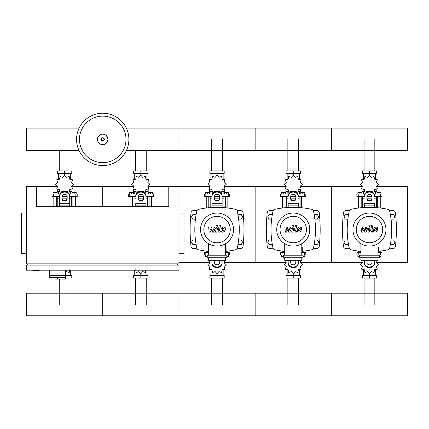 <?xml version="1.0" encoding="UTF-8"?>
<svg xmlns="http://www.w3.org/2000/svg" width="429" height="429" viewBox="0 0 429 429"><rect width="100%" height="100%" fill="white"/><g stroke="black" fill="none" stroke-linecap="round" stroke-linejoin="round"><path stroke-width="0.64" d="M32.883 270.2L32.883 270.704L39.232 270.704L39.232 270.2M26.528 213.047L21.45 213.047L21.45 253.689L26.528 253.689M178.936 213.047L184.02 213.047L184.02 253.689L178.936 253.689M27.799 265.117L27.799 263.846M177.67 265.117L177.67 263.846M147.946 186.374L168.779 186.374L168.779 206.698L36.69 206.698L36.69 186.374L26.528 186.374L26.528 263.846L178.936 263.846L178.936 186.374L209.926 186.374M168.779 186.374L178.936 186.374M178.936 265.117L26.528 265.117L26.528 270.2L178.936 270.2L178.936 265.117M49.394 270.2L49.394 275.531L71.782 275.531L71.782 278.072L65.648 278.072M65.648 270.2L65.648 279.091L65.503 277.311L49.394 277.311L49.394 275.531L65.648 275.531M57.518 277.311L57.518 279.091L65.503 279.091M49.394 277.311L54.982 277.311L54.982 279.091L57.518 279.091M364.065 170.881L364.065 139.382M374.833 170.881L374.833 139.382M287.859 170.881L287.859 139.382M298.627 170.881L298.627 139.382M211.653 170.881L211.653 139.382M222.426 170.881L222.426 139.382M135.451 170.881L135.451 150.67M146.219 170.881L146.219 150.67M59.245 170.881L59.245 150.67M70.018 170.881L70.018 150.67M374.833 278.072L374.833 304.488M364.065 278.072L364.065 304.488M298.627 278.072L298.627 304.488M287.859 278.072L287.859 304.488M222.426 278.072L222.426 304.488M211.653 278.072L211.653 304.488M146.219 278.072L146.219 304.488M135.451 278.072L135.451 304.488M70.018 278.072L70.018 304.488M59.245 279.091L59.245 304.488M391.044 219.144L393.629 219.144L394.948 216.854L393.629 214.57L390.991 214.57L390.508 215.406M314.843 219.144L317.428 219.144L318.747 216.854L317.428 214.57L314.784 214.57L314.301 215.406M238.637 219.144L241.221 219.144L242.541 216.854L241.221 214.57L238.583 214.57L238.1 215.406M348.391 215.406L347.908 214.57L345.265 214.57L343.945 216.854L345.265 219.144L347.849 219.144M272.184 215.406L271.702 214.57L269.063 214.57L267.744 216.854L269.063 219.144L271.648 219.144M195.978 215.406L195.501 214.57L192.857 214.57L191.538 216.854L192.857 219.144L195.442 219.144M390.508 243.71L390.991 244.541L393.629 244.541L394.948 242.256L393.629 239.972L391.044 239.972M314.301 243.71L314.784 244.541L317.428 244.541L318.747 242.256L317.428 239.972L314.843 239.972M238.1 243.71L238.583 244.541L241.221 244.541L242.541 242.256L241.221 239.972L238.637 239.972M347.849 239.972L345.265 239.972L343.945 242.256L345.265 244.541L347.908 244.541L348.391 243.71M271.648 239.972L269.063 239.972L267.744 242.256L269.063 244.541L271.702 244.541L272.184 243.71M195.442 239.972L192.857 239.972L191.538 242.256L192.857 244.541L195.501 244.541L195.978 243.71M128.898 139.382A26.164 26.164 0 0 1 102.735 165.546A26.164 26.164 0 0 1 76.571 139.382A26.164 26.164 0 0 1 102.735 113.218A26.164 26.164 0 0 1 128.898 139.382A26.164 26.164 0 0 0 102.735 113.218A26.164 26.164 0 0 0 76.571 139.382M102.735 116.125A23.257 23.257 0 0 1 125.992 139.382A23.257 23.257 0 0 1 102.735 162.639A23.257 23.257 0 0 1 79.472 139.382A23.257 23.257 0 0 1 102.735 116.125M126.335 150.67L407.55 150.67L407.55 128.089L331.344 128.089L331.344 150.67L331.344 128.089L255.142 128.089L255.142 150.67L255.142 128.089L178.936 128.089L178.936 150.67L178.936 128.089L126.335 128.089M79.134 128.089L26.528 128.089L26.528 150.67L79.134 150.67M377.702 207.727L377.702 196.536M380.244 208.006L380.244 196.536M376.941 193.994L376.941 192.369L378.973 192.369L378.973 193.994M378.973 192.369L381.006 192.369L381.006 193.994M358.655 208.006L358.655 196.536M361.191 207.727L361.191 196.536M357.888 193.994L357.888 192.369L359.92 192.369L359.92 193.994M359.92 192.369L361.953 192.369L361.953 193.994M370.881 191.634L371.321 191.334L374.018 192.262L374.565 189.462L377.37 188.916L376.442 186.218L378.593 184.341L376.442 182.47L377.37 179.772L374.565 179.225L374.018 176.421L371.321 177.349L369.449 175.198L367.573 177.349L364.875 176.421L364.328 179.225L361.529 179.772L362.457 182.47L360.301 184.341L362.457 186.218L361.529 188.916L364.328 189.462L364.875 192.262L367.573 191.334L368.012 191.634M376.812 189.307L376.812 191.452L374.479 191.452M372.066 191.452L371.101 191.452M376.56 182.69L376.528 181.799M369.449 175.198L369.449 173.418L362.301 173.418L362.301 170.881L376.598 170.881L376.598 173.418L369.449 173.418L369.449 170.881M363.352 191.452L363.352 193.994M375.547 191.452L375.547 193.994M375.547 179.488L375.547 173.418M363.352 179.488L363.352 173.418M362.371 181.799L362.333 182.69M367.798 191.452L366.833 191.452M364.419 191.452L362.081 191.452L362.081 189.307M371.82 199.077L367.079 199.077M364.366 199.077L362.591 199.077L362.591 207.604M371.911 198.82L366.983 198.82M364.366 198.82L362.591 198.82L362.843 199.077M374.528 196.536L382.019 196.536L382.019 193.994L374.05 193.994M366.908 196.536L371.986 196.536M364.843 193.994L356.874 193.994L356.874 196.536L364.366 196.536M376.308 196.536L376.308 198.82L374.528 198.82M376.308 207.604L376.308 199.077L374.528 199.077M301.501 207.727L301.501 196.536M304.038 208.006L304.038 196.536M300.74 193.994L300.74 192.369L302.772 192.369L302.772 193.994M302.772 192.369L304.799 192.369L304.799 193.994M282.448 208.006L282.448 196.536M284.99 207.727L284.99 196.536M281.687 193.994L281.687 192.369L283.719 192.369L283.719 193.994M283.719 192.369L285.752 192.369L285.752 193.994M294.68 191.634L295.12 191.334L297.817 192.262L298.364 189.462L301.163 188.916L300.236 186.218L302.386 184.341L300.236 182.47L301.163 179.772L298.364 179.225L297.817 176.421L295.12 177.349L293.243 175.198L291.371 177.349L288.674 176.421L288.127 179.225L285.323 179.772L286.25 182.47L284.1 184.341L286.25 186.218L285.323 188.916L288.127 189.462L288.674 192.262L291.371 191.334L291.811 191.634M300.611 189.307L300.611 191.452L298.273 191.452M295.86 191.452L294.895 191.452M300.359 182.69L300.321 181.799M293.243 175.198L293.243 173.418L286.095 173.418L286.095 170.881L300.391 170.881L300.391 173.418L293.243 173.418L293.243 170.881M287.146 191.452L287.146 193.994M299.34 191.452L299.34 193.994M299.34 179.488L299.34 173.418M287.146 179.488L287.146 173.418M286.164 181.799L286.132 182.69M291.591 191.452L290.626 191.452M288.213 191.452L285.88 191.452L285.88 189.307M295.613 199.077L290.873 199.077M288.165 199.077L286.384 199.077L286.384 207.604M295.704 198.82L290.782 198.82M288.165 198.82L286.384 198.82L286.642 199.077M298.327 196.536L305.818 196.536L305.818 193.994L297.849 193.994M290.706 196.536L295.785 196.536M288.642 193.994L280.668 193.994L280.668 196.536L288.165 196.536M300.102 196.536L300.102 198.82L298.327 198.82M300.102 207.604L300.102 199.077L298.327 199.077M225.295 207.727L225.295 196.536M227.837 208.006L227.837 196.536M224.533 193.994L224.533 192.369L226.566 192.369L226.566 193.994M226.566 192.369L228.598 192.369L228.598 193.994M206.247 208.006L206.247 196.536M208.784 207.727L208.784 196.536M205.48 193.994L205.48 192.369L207.513 192.369L207.513 193.994M207.513 192.369L209.545 192.369L209.545 193.994M218.474 191.634L218.913 191.334L221.611 192.262L222.158 189.462L224.957 188.916L224.035 186.218L226.185 184.341L224.035 182.47L224.957 179.772L222.158 179.225L221.611 176.421L218.913 177.349L217.042 175.198L215.165 177.349L212.468 176.421L211.921 179.225L209.121 179.772L210.049 182.47L207.893 184.341L210.049 186.218L209.121 188.916L211.921 189.462L212.468 192.262L215.165 191.334L215.605 191.634M224.405 189.307L224.405 191.452L222.072 191.452M219.659 191.452L218.693 191.452M224.153 182.69L224.12 181.799M217.042 175.198L217.042 173.418L209.888 173.418L209.888 170.881L224.19 170.881L224.19 173.418L217.042 173.418L217.042 170.881M210.945 191.452L210.945 193.994M223.139 191.452L223.139 193.994M223.139 179.488L223.139 173.418M210.945 179.488L210.945 173.418M209.963 181.799L209.926 182.69M215.39 191.452L214.425 191.452M212.012 191.452L209.674 191.452L209.674 189.307M219.412 199.077L214.672 199.077M211.958 199.077L210.183 199.077L210.183 207.604M219.503 198.82L214.575 198.82M211.958 198.82L210.183 198.82L210.435 199.077M222.12 196.536L229.612 196.536L229.612 193.994L221.643 193.994M214.5 196.536L219.578 196.536M212.435 193.994L204.467 193.994L204.467 196.536L211.958 196.536M223.9 196.536L223.9 198.82L222.12 198.82M223.9 207.604L223.9 199.077L222.12 199.077M149.094 206.698L149.094 196.536M151.63 206.698L151.63 196.536M148.332 193.994L148.332 192.369L150.359 192.369L150.359 193.994M150.359 192.369L152.392 192.369L152.392 193.994M130.041 206.698L130.041 196.536M132.582 206.698L132.582 196.536M129.279 193.994L129.279 192.369L131.312 192.369L131.312 193.994M131.312 192.369L133.344 192.369L133.344 193.994M142.272 191.634L142.712 191.334L145.41 192.262L145.957 189.462L148.756 188.916L147.828 186.218L149.978 184.341L147.828 182.47L148.756 179.772L145.957 179.225L145.41 176.421L142.712 177.349L140.835 175.198L138.964 177.349L136.266 176.421L135.72 179.225L132.915 179.772L133.843 182.47L131.692 184.341L133.843 186.218L132.915 188.916L135.72 189.462L136.266 192.262L138.964 191.334L139.398 191.634M148.203 189.307L148.203 191.452L145.865 191.452M143.452 191.452L142.487 191.452M147.946 182.69L147.914 181.799M140.835 175.198L140.835 173.418L133.687 173.418L133.687 170.881L147.984 170.881L147.984 173.418L140.835 173.418L140.835 170.881M134.738 191.452L134.738 193.994M146.933 191.452L146.933 193.994M146.933 179.488L146.933 173.418M134.738 179.488L134.738 173.418M133.757 181.799L133.725 182.69M139.184 191.452L138.218 191.452M135.805 191.452L133.467 191.452L133.467 189.307M143.206 199.077L138.465 199.077M135.757 199.077L133.977 199.077L133.977 206.698M143.297 198.82L138.374 198.82M135.757 198.82L133.977 198.82L134.234 199.077M145.919 196.536L153.41 196.536L153.41 193.994L145.442 193.994M138.294 196.536L143.377 196.536M136.234 193.994L128.26 193.994L128.26 196.536L135.757 196.536M147.694 196.536L147.694 198.82L145.919 198.82M147.694 206.698L147.694 199.077L145.919 199.077M72.887 206.698L72.887 196.536M75.429 206.698L75.429 196.536M72.126 193.994L72.126 192.369L74.158 192.369L74.158 193.994M74.158 192.369L76.19 192.369L76.19 193.994M53.834 206.698L53.834 196.536M56.376 206.698L56.376 196.536M53.073 193.994L53.073 192.369L55.105 192.369L55.105 193.994M55.105 192.369L57.137 192.369L57.137 193.994M66.066 191.634L66.506 191.334L69.203 192.262L69.75 189.462L72.549 188.916L71.627 186.218L73.777 184.341L71.627 182.47L72.549 179.772L69.75 179.225L69.203 176.421L66.506 177.349L64.634 175.198L62.757 177.349L60.06 176.421L59.513 179.225L56.714 179.772L57.642 182.47L55.486 184.341L57.642 186.218L56.714 188.916L59.513 189.462L60.06 192.262L62.757 191.334L63.197 191.634M71.997 189.307L71.997 191.452L69.664 191.452M67.251 191.452L66.286 191.452M71.745 182.69L71.713 181.799M64.634 175.198L64.634 173.418L57.481 173.418L57.481 170.881L71.782 170.881L71.782 173.418L64.634 173.418L64.634 170.881M58.537 191.452L58.537 193.994M70.726 191.452L70.726 193.994M70.726 179.488L70.726 173.418M58.537 179.488L58.537 173.418M57.556 181.799L57.518 182.69M62.983 191.452L62.017 191.452M59.599 191.452L57.266 191.452L57.266 189.307M66.999 199.077L62.264 199.077M59.551 199.077L57.776 199.077L57.776 206.698M67.096 198.82L62.167 198.82M59.551 198.82L57.776 198.82L58.028 199.077M69.713 196.536L77.204 196.536L77.204 193.994L69.235 193.994M62.092 196.536L67.171 196.536M60.028 193.994L52.059 193.994L52.059 196.536L59.551 196.536M71.493 196.536L71.493 198.82L69.713 198.82M71.493 206.698L71.493 199.077L69.713 199.077M360.912 254.96L356.874 254.96L356.874 252.418L360.912 252.418M378.491 252.418L382.019 252.418L382.019 254.96L377.981 254.96M358.655 251.104L358.655 252.418M359.641 256.585L357.888 256.585L357.888 254.96M380.244 251.104L380.244 252.418M381.006 254.96L381.006 256.585L379.252 256.585M361.529 260.038L362.457 262.736L360.301 264.613L362.457 266.484L361.529 269.181L364.328 269.728L364.875 272.528L367.573 271.605L369.449 273.756L371.321 271.605L374.018 272.528L374.565 269.728L377.37 269.181L376.442 266.484L378.593 264.613L376.442 262.736L377.37 260.038M369.449 273.756L369.449 275.531L376.598 275.531L376.598 278.072L362.301 278.072L362.301 275.531L369.449 275.531L369.449 278.072M363.352 269.466L363.352 275.531M375.547 269.466L375.547 275.531M376.528 267.149L376.56 266.264M284.711 254.96L280.668 254.96L280.668 252.418L284.711 252.418M302.289 252.418L305.818 252.418L305.818 254.96L301.78 254.96M282.448 251.104L282.448 252.418M283.44 256.585L281.687 256.585L281.687 254.96M304.038 251.104L304.038 252.418M304.799 254.96L304.799 256.585L303.051 256.585M285.323 260.038L286.25 262.736L284.1 264.613L286.25 266.484L285.323 269.181L288.127 269.728L288.674 272.528L291.371 271.605L293.243 273.756L295.12 271.605L297.817 272.528L298.364 269.728L301.163 269.181L300.236 266.484L302.386 264.613L300.236 262.736L301.163 260.038M293.243 273.756L293.243 275.531L300.391 275.531L300.391 278.072L286.095 278.072L286.095 275.531L293.243 275.531L293.243 278.072M287.146 269.466L287.146 275.531M299.34 269.466L299.34 275.531M300.321 267.149L300.359 266.264M208.505 254.96L204.467 254.96L204.467 252.418L208.505 252.418M226.083 252.418L229.612 252.418L229.612 254.96L225.574 254.96M206.247 251.104L206.247 252.418M207.234 256.585L205.48 256.585L205.48 254.96M227.837 251.104L227.837 252.418M228.598 254.96L228.598 256.585L226.844 256.585M209.121 260.038L210.049 262.736L207.893 264.613L210.049 266.484L209.121 269.181L211.921 269.728L212.468 272.528L215.165 271.605L217.042 273.756L218.913 271.605L221.611 272.528L222.158 269.728L224.957 269.181L224.035 266.484L226.185 264.613L224.035 262.736L224.957 260.038M217.042 273.756L217.042 275.531L224.19 275.531L224.19 278.072L209.888 278.072L209.888 275.531L217.042 275.531L217.042 278.072M210.945 269.466L210.945 275.531M223.139 269.466L223.139 275.531M224.12 267.149L224.153 266.264M135.72 269.728L136.266 272.528L138.964 271.605L140.835 273.756L142.712 271.605L145.41 272.528L145.957 269.728M140.835 273.756L140.835 275.531L147.984 275.531L147.984 278.072L133.687 278.072L133.687 275.531L140.835 275.531L140.835 278.072M134.738 270.2L134.738 275.531M146.933 270.2L146.933 275.531M65.648 272.876L66.506 271.605L69.203 272.528L69.75 269.728M70.726 270.2L70.726 275.531M407.55 304.488L407.55 315.782L331.344 315.782L331.344 293.2L331.344 315.782L255.142 315.782L255.142 293.2L255.142 315.782L178.936 315.782L178.936 293.2L178.936 315.782L102.735 315.782L102.735 293.2L102.735 315.782L26.528 315.782L26.528 293.2L407.55 293.2L407.55 304.488M376.41 228.308L375.214 228.308L374.678 229.553L374.731 230.807L375.922 230.807L376.464 229.553L376.41 228.308M374.367 227.558L373.396 229.553L373.589 231.558L375.053 232.186L376.775 231.558L377.745 229.553L377.552 227.558L376.077 226.925L374.367 227.558M371.691 225.102L370.608 230.657L371.825 232.127L372.554 232.127L372.763 231.043L371.905 230.577L372.973 225.102L371.691 225.102M369.535 226.544L370.313 225.767L369.535 224.989L368.758 225.767L369.535 226.544M362.698 232.127L364.398 228.898L364.848 232.127L365.969 232.127L367.819 228.067L368.216 228.067L368.581 228.534L367.889 232.132L369.176 232.132L369.878 228.448L368.661 226.984L366.961 226.984L365.674 230.164L365.235 226.984L364.232 226.984L362.569 230.164L362.36 226.984L361.036 226.984L361.577 232.127L362.698 232.127M300.203 228.308L299.013 228.308L298.471 229.553L298.525 230.807L299.721 230.807L300.257 229.553L300.203 228.308M298.16 227.558L297.19 229.553L297.383 231.558L298.847 232.186L300.573 231.558L301.544 229.553L301.346 227.558L299.871 226.925L298.16 227.558M295.484 225.102L294.407 230.657L295.619 232.127L296.348 232.127L296.562 231.043L295.704 230.577L296.766 225.102L295.484 225.102M293.329 226.544L294.112 225.767L293.329 224.989L292.551 225.767L293.329 226.544M286.492 232.127L288.197 228.898L288.647 232.127L289.768 232.127L291.613 228.067L292.015 228.067L292.38 228.534L291.688 232.132L292.969 232.132L293.677 228.448L292.455 226.984L290.755 226.984L289.473 230.164L289.033 226.984L288.031 226.984L286.363 230.164L286.154 226.984L284.829 226.984L285.371 232.127L286.492 232.127M224.002 228.308L222.807 228.308L222.27 229.553L222.324 230.807L223.514 230.807L224.056 229.553L224.002 228.308M221.954 227.558L220.989 229.553L221.182 231.558L222.646 232.186L224.367 231.558L225.338 229.553L225.145 227.558L223.67 226.925L221.954 227.558M219.283 225.102L218.2 230.657L219.417 232.127L220.147 232.127L220.356 231.043L219.498 230.577L220.565 225.102L219.283 225.102M217.128 226.544L217.905 225.767L217.128 224.989L216.35 225.767L217.128 226.544M210.29 232.127L211.99 228.898L212.441 232.127L213.562 232.127L215.412 228.067L215.808 228.067L216.173 228.534L215.481 232.132L216.768 232.132L217.471 228.448L216.254 226.984L214.554 226.984L213.267 230.164L212.827 226.984L211.824 226.984L210.162 230.164L209.953 226.984L208.628 226.984L209.17 232.127L210.29 232.127M385.961 229.558A16.511 16.511 0 0 1 369.449 246.069A16.511 16.511 0 0 1 352.938 229.558A16.511 16.511 0 0 1 369.449 213.047A16.511 16.511 0 0 1 385.961 229.558M382.657 229.558A13.208 13.208 0 0 1 369.449 242.766A13.208 13.208 0 0 1 356.242 229.558A13.208 13.208 0 0 1 369.449 216.35A13.208 13.208 0 0 1 382.657 229.558M377.981 247.592L378.491 247.592L378.491 252.67L377.981 252.67M359.641 255.212L359.641 257.754L379.252 257.754L379.252 255.212L359.641 255.212M360.912 257.754L360.912 260.29L377.981 260.29L377.981 257.754M377.981 255.212L377.981 243.688M360.912 243.688L360.912 255.212M309.754 229.558A16.511 16.511 0 0 1 293.243 246.069A16.511 16.511 0 0 1 276.732 229.558A16.511 16.511 0 0 1 293.243 213.047A16.511 16.511 0 0 1 309.754 229.558M306.451 229.558A13.208 13.208 0 0 1 293.243 242.766A13.208 13.208 0 0 1 280.035 229.558A13.208 13.208 0 0 1 293.243 216.35A13.208 13.208 0 0 1 306.451 229.558M301.78 247.592L302.289 247.592L302.289 252.67L301.78 252.67M283.44 255.212L283.44 257.754L303.051 257.754L303.051 255.212L283.44 255.212M284.711 257.754L284.711 260.29L301.78 260.29L301.78 257.754M301.78 255.212L301.78 243.688M284.711 243.688L284.711 255.212M233.553 229.558A16.511 16.511 0 0 1 217.042 246.069A16.511 16.511 0 0 1 200.531 229.558A16.511 16.511 0 0 1 217.042 213.047A16.511 16.511 0 0 1 233.553 229.558M230.25 229.558A13.208 13.208 0 0 1 217.042 242.766A13.208 13.208 0 0 1 203.834 229.558A13.208 13.208 0 0 1 217.042 216.35A13.208 13.208 0 0 1 230.25 229.558M225.574 247.592L226.083 247.592L226.083 252.67L225.574 252.67M207.234 255.212L207.234 257.754L226.844 257.754L226.844 255.212L207.234 255.212M208.505 257.754L208.505 260.29L225.574 260.29L225.574 257.754M225.574 255.212L225.574 243.688M208.505 243.688L208.505 255.212M360.912 251.362A86.444 86.444 0 0 1 351.131 249.817A2.542 2.542 0 0 1 349.185 247.876A86.444 86.444 0 0 1 349.185 211.24A2.542 2.542 0 0 1 351.131 209.293A86.444 86.444 0 0 1 387.768 209.293A2.542 2.542 0 0 1 389.709 211.24A86.444 86.444 0 0 1 389.709 247.876A2.542 2.542 0 0 1 387.768 249.817A86.444 86.444 0 0 1 378.491 251.308M374.528 202.976L374.528 207.48M364.366 207.48L364.366 202.976M366.908 196.487L366.908 198.917A2.542 2.199 180 0 0 369.449 201.115A2.542 2.199 180 0 0 371.986 198.917L371.986 196.487A2.542 2.199 180 0 0 369.449 194.289A2.542 2.199 180 0 0 366.908 196.487M371.986 198.284A2.542 2.199 0 0 1 369.449 200.482A2.542 2.199 0 0 1 366.908 198.284M374.528 196.487A5.078 4.397 180 0 0 369.449 192.09A5.078 4.397 180 0 0 364.366 196.487M364.366 195.855A5.078 4.397 -0 0 1 369.449 191.452A5.078 4.397 -0 0 1 374.528 195.855M364.366 262.623L364.366 263.261A5.078 4.397 0 0 0 369.449 267.658A5.078 4.397 0 0 0 374.528 263.261L374.528 262.623A5.078 4.397 180 0 1 369.449 267.026A5.078 4.397 180 0 1 364.366 262.623L364.366 260.29M371.986 260.29L371.986 262.623A2.542 2.199 180 0 1 369.449 264.822A2.542 2.199 180 0 1 366.908 262.623L366.908 260.29M371.986 260.832A2.542 2.199 0 0 0 371.911 260.29M366.983 260.29A2.542 2.199 0 0 0 366.908 260.832M374.528 262.623L374.528 260.29M284.711 251.362A86.444 86.444 0 0 1 274.925 249.817A2.542 2.542 0 0 1 272.983 247.876A86.444 86.444 0 0 1 272.983 211.24A2.542 2.542 0 0 1 274.925 209.293A86.444 86.444 0 0 1 311.561 209.293A2.542 2.542 0 0 1 313.508 211.24A86.444 86.444 0 0 1 313.508 247.876A2.542 2.542 0 0 1 311.561 249.817A86.444 86.444 0 0 1 302.289 251.308M298.327 202.976L298.327 207.48M288.165 207.48L288.165 202.976M290.706 196.487L290.706 198.917A2.542 2.199 180 0 0 293.243 201.115A2.542 2.199 180 0 0 295.785 198.917L295.785 196.487A2.542 2.199 180 0 0 293.243 194.289A2.542 2.199 180 0 0 290.706 196.487M295.785 198.284A2.542 2.199 0 0 1 293.243 200.482A2.542 2.199 0 0 1 290.706 198.284M298.327 196.487A5.078 4.397 180 0 0 293.243 192.09A5.078 4.397 180 0 0 288.165 196.487M288.165 195.855A5.078 4.397 -0 0 1 293.243 191.452A5.078 4.397 -0 0 1 298.327 195.855M288.165 262.623L288.165 263.261A5.078 4.397 0 0 0 293.243 267.658A5.078 4.397 0 0 0 298.327 263.261L298.327 262.623A5.078 4.397 180 0 1 293.243 267.026A5.078 4.397 180 0 1 288.165 262.623L288.165 260.29M295.785 260.29L295.785 262.623A2.542 2.199 180 0 1 293.243 264.822A2.542 2.199 180 0 1 290.706 262.623L290.706 260.29M295.785 260.832A2.542 2.199 0 0 0 295.704 260.29M290.782 260.29A2.542 2.199 0 0 0 290.706 260.832M298.327 262.623L298.327 260.29M208.505 251.362A86.444 86.444 0 0 1 198.724 249.817A2.542 2.542 0 0 1 196.777 247.876A86.444 86.444 0 0 1 196.777 211.24A2.542 2.542 0 0 1 198.724 209.293A86.444 86.444 0 0 1 235.36 209.293A2.542 2.542 0 0 1 237.301 211.24A86.444 86.444 0 0 1 237.301 247.876A2.542 2.542 0 0 1 235.36 249.817A86.444 86.444 0 0 1 226.083 251.308M237.301 247.876A2.542 2.542 0 0 1 235.36 249.817M211.958 207.48L211.958 195.855A5.078 4.397 -0 0 1 217.042 191.452A5.078 4.397 -0 0 1 222.12 195.855L222.12 207.48M214.5 196.487L214.5 198.917A2.542 2.199 180 0 0 217.042 201.115A2.542 2.199 180 0 0 219.578 198.917L219.578 196.487A2.542 2.199 180 0 0 217.042 194.289A2.542 2.199 180 0 0 214.5 196.487M219.578 198.284A2.542 2.199 0 0 1 217.042 200.482A2.542 2.199 0 0 1 214.5 198.284M211.958 195.855L211.958 202.976M222.12 196.487A5.078 4.397 180 0 0 217.042 192.09A5.078 4.397 180 0 0 211.958 196.487M211.958 262.623L211.958 263.261A5.078 4.397 0 0 0 217.042 267.658A5.078 4.397 0 0 0 222.12 263.261L222.12 262.623A5.078 4.397 180 0 1 217.042 267.026A5.078 4.397 180 0 1 211.958 262.623L211.958 260.29M219.578 260.29L219.578 262.623A2.542 2.199 180 0 1 217.042 264.822A2.542 2.199 180 0 1 214.5 262.623L214.5 260.29M219.578 260.832A2.542 2.199 0 0 0 219.503 260.29M214.575 260.29A2.542 2.199 0 0 0 214.5 260.832M222.12 262.623L222.12 260.29M145.919 202.976L145.919 206.698M135.757 206.698L135.757 202.976M138.294 196.487L138.294 198.917A2.542 2.199 180 0 0 140.835 201.115A2.542 2.199 180 0 0 143.377 198.917L143.377 196.487A2.542 2.199 180 0 0 140.835 194.289A2.542 2.199 180 0 0 138.294 196.487M143.377 198.284A2.542 2.199 0 0 1 140.835 200.482A2.542 2.199 0 0 1 138.294 198.284M145.919 196.487A5.078 4.397 180 0 0 140.835 192.09A5.078 4.397 180 0 0 135.757 196.487M135.757 195.855A5.078 4.397 -0 0 1 140.835 191.452A5.078 4.397 -0 0 1 145.919 195.855M59.551 206.698L59.551 195.855A5.078 4.397 -0 0 1 64.634 191.452A5.078 4.397 -0 0 1 69.713 195.855L69.713 206.698M62.092 196.487L62.092 198.917A2.542 2.199 180 0 0 64.634 201.115A2.542 2.199 180 0 0 67.171 198.917L67.171 196.487A2.542 2.199 180 0 0 64.634 194.289A2.542 2.199 180 0 0 62.092 196.487M67.171 198.284A2.542 2.199 0 0 1 64.634 200.482A2.542 2.199 0 0 1 62.092 198.284M59.551 195.855L59.551 202.976M69.713 196.487A5.078 4.397 180 0 0 64.634 192.09A5.078 4.397 180 0 0 59.551 196.487M349.597 210.307A286.046 286.046 0 0 0 345.726 210.601A2.542 2.542 0 0 0 343.409 212.864A157.164 157.164 0 0 0 343.409 246.251A2.542 2.542 0 0 0 345.726 248.509A286.046 286.046 0 0 0 349.597 248.809M389.301 248.809A286.046 286.046 0 0 0 393.168 248.509A2.542 2.542 0 0 0 395.484 246.251A157.164 157.164 0 0 0 395.484 212.864A2.542 2.542 0 0 0 393.168 210.601A286.046 286.046 0 0 0 389.301 210.307M273.391 210.307A286.046 286.046 0 0 0 269.525 210.601A2.542 2.542 0 0 0 267.208 212.864A157.164 157.164 0 0 0 267.208 246.251A2.542 2.542 0 0 0 269.525 248.509A286.046 286.046 0 0 0 273.391 248.809M313.095 248.809A286.046 286.046 0 0 0 316.967 248.509A2.542 2.542 0 0 0 319.278 246.251A157.164 157.164 0 0 0 319.278 212.864A2.542 2.542 0 0 0 316.967 210.601A286.046 286.046 0 0 0 313.095 210.307M197.19 210.307A286.046 286.046 0 0 0 193.318 210.601A2.542 2.542 0 0 0 191.002 212.864A157.164 157.164 0 0 0 191.002 246.251A2.542 2.542 0 0 0 193.318 248.509A286.046 286.046 0 0 0 197.19 248.809M236.894 248.809A286.046 286.046 0 0 0 240.76 248.509A2.542 2.542 0 0 0 243.077 246.251A157.164 157.164 0 0 0 243.077 212.864A2.542 2.542 0 0 0 240.76 210.601A286.046 286.046 0 0 0 236.894 210.307M376.56 262.58L407.55 262.58L407.55 186.374L376.56 186.374M300.359 186.374L331.344 186.374L331.344 262.58L331.344 186.374L362.333 186.374M300.359 262.58L362.333 262.58M224.153 186.374L255.142 186.374L255.142 262.58L255.142 186.374L286.132 186.374M224.153 262.58L286.132 262.58M178.936 262.58L209.926 262.58M71.745 186.374L102.735 186.374L102.735 206.698L102.735 186.374L133.725 186.374M36.69 186.374L57.518 186.374M107.969 139.382A5.234 5.234 0 0 1 102.735 144.616A5.234 5.234 0 0 1 97.496 139.382A5.234 5.234 0 0 1 102.735 134.148A5.234 5.234 0 0 1 107.969 139.382M104.349 139.382A1.614 1.614 0 0 1 102.735 140.996A1.614 1.614 0 0 1 101.115 139.382A1.614 1.614 0 0 1 102.735 137.768A1.614 1.614 0 0 1 104.349 139.382M104.081 139.382A1.346 1.346 0 0 1 102.735 140.728A1.346 1.346 0 0 1 101.389 139.382A1.346 1.346 0 0 1 102.735 138.036A1.346 1.346 0 0 1 104.081 139.382M380.679 196.536L380.679 193.994M358.215 196.536L358.215 193.994M304.477 196.536L304.477 193.994M282.014 196.536L282.014 193.994M228.271 196.536L228.271 193.994M205.807 196.536L205.807 193.994M152.07 196.536L152.07 193.994M129.606 196.536L129.606 193.994M75.863 196.536L75.863 193.994M53.4 196.536L53.4 193.994M380.679 252.418L380.679 254.96M358.215 252.418L358.215 254.96M304.477 252.418L304.477 254.96M282.014 252.418L282.014 254.96M228.271 252.418L228.271 254.96M205.807 252.418L205.807 254.96M374.528 205.856L364.366 205.856M374.528 203.319L364.366 203.319M298.327 205.856L288.165 205.856M298.327 203.319L288.165 203.319M222.12 205.856L211.958 205.856M222.12 203.319L211.958 203.319M145.919 205.856L135.757 205.856M145.919 203.319L135.757 203.319M69.713 205.856L59.551 205.856M69.713 203.319L59.551 203.319M97.453 139.382C97.206 143.897 105.411 148.938 108.017 139.382C105.411 129.826 97.206 134.867 97.453 139.382M376.56 185.993L376.56 186.958M362.333 185.993L362.333 186.958M362.591 196.536L362.591 198.82M300.359 185.993L300.359 186.958M286.132 185.993L286.132 186.958M286.384 196.536L286.384 198.82M224.153 185.993L224.153 186.958M209.926 185.993L209.926 186.958M210.183 196.536L210.183 198.82M147.946 185.993L147.946 186.958M133.725 185.993L133.725 186.958M133.977 196.536L133.977 198.82M71.745 185.993L71.745 186.958M57.518 185.993L57.518 186.958M57.776 196.536L57.776 198.82M362.333 267.149L362.333 266.264M362.333 262.961L362.333 261.996M376.56 262.961L376.56 261.996M286.132 267.149L286.132 266.264M286.132 262.961L286.132 261.996M300.359 262.961L300.359 261.996M209.926 267.149L209.926 266.264M209.926 262.961L209.926 261.996M224.153 262.961L224.153 261.996"/></g></svg>
